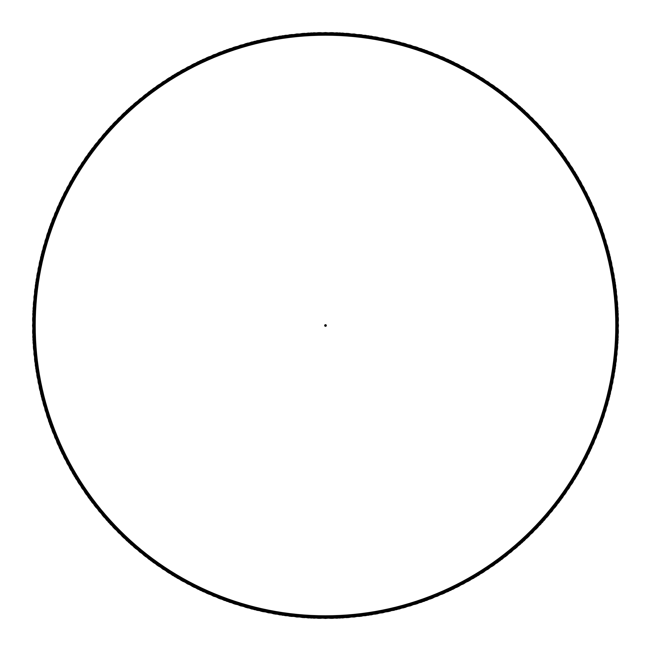 <?xml version="1.0" encoding="UTF-8"?>
<svg xmlns="http://www.w3.org/2000/svg" width="651" height="651" viewBox="0 0 651 651"><rect width="100%" height="100%" fill="white"/><g stroke="black" fill="none" stroke-linecap="round" stroke-linejoin="round"><path stroke-width="0.98" d="M325.5 325.793L325.5 325.207L325.5 325.793M325.5 325.166L325.5 325.834L325.5 325.166M325.5 326.273A0.773 0.773 0 0 0 326.273 325.5A0.773 0.773 0 0 0 325.5 324.727A0.773 0.773 0 0 0 324.727 325.5A0.773 0.773 0 0 0 325.5 326.273M325.5 324.686A0.814 0.814 0 0 1 326.314 325.5A0.814 0.814 0 0 1 325.5 326.314A0.814 0.814 0 0 1 324.686 325.5A0.814 0.814 0 0 1 325.5 324.686M326.078 325.5L325.5 326.005L324.922 325.508L325.5 324.995L326.078 325.5M325.248 325.931A0.505 0.505 0 0 1 325.248 325.069A0.505 0.505 0 0 1 326.005 325.5A0.505 0.505 0 0 1 325.248 325.931L324.995 325.223L325.492 324.922L326.005 325.777L325.248 325.931A0.505 0.505 0 0 1 325.069 325.752M32.55 325.5L43.178 247.445L74.238 174.867L123.503 113.339L187.415 67.151L261.32 39.687L339.871 32.908L417.397 47.344L488.242 81.936L547.32 134.155L590.319 200.248L614.121 275.422L617.026 354.209L598.822 430.929L560.788 500.001L505.721 556.434L437.61 596.153L361.354 616.237L282.518 615.26L206.782 593.313L139.656 551.942L86.005 494.174L49.679 424.192L33.347 347.048L38.197 268.35L63.839 193.795L108.44 128.768L168.78 78.014L240.463 45.171L318.315 32.64L396.679 41.347L469.884 70.617L532.648 118.352L580.383 181.116L609.653 254.321L618.36 332.685L605.829 410.537L572.986 482.22L522.232 542.56L457.205 587.161L382.65 612.803L303.952 617.653L226.808 601.321L156.826 564.995L99.058 511.344L57.687 444.218L35.74 368.482L34.763 289.646L54.847 213.39L94.566 145.279L150.999 90.212L220.071 52.178L296.791 33.974L375.578 36.879L450.752 60.681L516.845 103.68L569.064 162.758L603.656 233.603L618.092 311.129L611.313 389.68L583.849 463.585L537.669 527.497L476.093 576.762L403.628 607.822L325.5 618.45L247.372 607.822L174.907 576.762L113.331 527.497L67.151 463.585L39.687 389.68L32.908 311.129L47.344 233.603L81.936 162.758L134.155 103.68L200.248 60.681L275.422 36.879L354.209 33.974L430.929 52.178L500.001 90.212L556.434 145.279L596.153 213.39L616.237 289.646L615.26 368.482L593.313 444.218L551.942 511.344L494.174 564.995L424.192 601.321L347.048 617.653L268.35 612.803L193.795 587.161L128.768 542.56L78.014 482.22L45.171 410.537L32.64 332.685L41.347 254.321L70.617 181.116L118.352 118.352L181.116 70.617L254.321 41.347L332.685 32.64L410.537 45.171L482.22 78.014L542.56 128.768L587.161 193.795L612.803 268.35L617.653 347.048L601.321 424.192L564.995 494.174L511.344 551.942L444.218 593.313L368.482 615.26L289.646 616.237L213.39 596.153L145.279 556.434L90.212 500.001L52.178 430.929L33.974 354.209L36.879 275.422L60.681 200.248L103.68 134.155L162.758 81.936L233.603 47.344L311.129 32.908L389.68 39.687L463.585 67.151L527.497 113.331L576.762 174.907L607.822 247.372L618.45 325.5L607.822 403.628L576.762 476.093L527.497 537.669L463.585 583.849L389.68 611.313L311.129 618.092L233.603 603.656L162.758 569.064L103.68 516.845L60.681 450.752L36.879 375.578L33.974 296.791L52.178 220.071L90.212 150.999L145.279 94.566L213.39 54.847L289.646 34.763L368.482 35.74L444.218 57.687L511.344 99.058L564.995 156.826L601.321 226.808L617.653 303.952L612.803 382.65L587.161 457.205L542.56 522.232L482.22 572.986L410.537 605.829L332.685 618.36L254.321 609.653L181.116 580.383L118.352 532.648L70.617 469.884L41.347 396.679L32.64 318.315L45.171 240.463L78.014 168.78L128.768 108.44L193.795 63.839L268.35 38.197L347.048 33.347L424.192 49.679L494.174 86.005L551.942 139.656L593.313 206.782L615.26 282.518L616.237 361.354L596.153 437.61L556.434 505.721L500.001 560.788L430.929 598.822L354.209 617.026L275.422 614.121L200.248 590.319L134.155 547.32L81.936 488.242L47.344 417.397L32.908 339.871L39.687 261.32L67.151 187.415L113.331 123.503L174.907 74.238L247.372 43.178L325.5 32.55L403.628 43.178L476.093 74.238L537.669 123.503L583.849 187.415L611.313 261.32L618.092 339.871L603.656 417.397L569.064 488.242L516.845 547.32L450.752 590.319L375.578 614.121L296.791 617.026L220.071 598.822L150.999 560.788L94.566 505.721L54.847 437.61L34.763 361.354L35.74 282.518L57.687 206.782L99.058 139.656L156.826 86.005L226.808 49.679L303.952 33.347L382.65 38.197L457.205 63.839L522.232 108.44L572.986 168.78L605.829 240.463L618.36 318.315L609.653 396.679L580.383 469.884L532.648 532.648L469.884 580.383L396.679 609.653L318.315 618.36L240.463 605.829L168.78 572.986L108.44 522.232L63.839 457.205L38.197 382.65L33.347 303.952L49.679 226.808L86.005 156.826L139.656 99.058L206.782 57.687L282.518 35.74L361.354 34.763L437.61 54.847L505.721 94.566L560.788 150.999L598.822 220.071L617.026 296.791L614.121 375.578L590.319 450.752L547.32 516.845L488.242 569.064L417.397 603.656L339.871 618.092L261.32 611.313L187.415 583.849L123.503 537.661L74.238 476.133L43.178 403.555L32.55 325.5L39.377 388.167L59.461 448.157L91.937 502.328L135.245 548.248L187.415 583.849L245.98 607.44L308.257 617.937L371.322 614.829L432.272 598.302L488.242 569.064L536.676 528.539L575.264 478.558L602.273 421.482L616.407 359.93L617.026 296.791L604.104 234.97L578.226 177.373L540.615 126.644L492.994 85.175L437.61 54.847L376.994 37.131L314.002 32.778L251.538 42.055L192.509 64.482L139.664 99.058L95.453 144.14L61.926 197.66L40.663 257.112L32.607 319.747L38.197 382.65L57.101 442.9L88.512 497.681L130.908 544.48L182.37 581.083L240.463 605.829L302.52 617.539L365.634 615.675L426.893 600.336L483.433 572.213L532.648 532.648L572.213 483.433L600.344 426.893L615.667 365.634L617.539 302.52L605.821 240.463L581.091 182.37L544.472 130.908L497.681 88.512L442.9 57.101L382.65 38.197L319.747 32.607L257.112 40.663L197.66 61.918L144.148 95.453L99.05 139.656L64.49 192.509L42.055 251.53L32.778 314.002L37.131 376.994L54.855 437.61L85.175 492.994L126.644 540.623L177.381 578.226L234.97 604.112L296.791 617.026L359.93 616.407L421.482 602.273L478.558 575.272L528.539 536.668L569.064 488.242L598.302 432.272L614.821 371.322L617.937 308.257L607.432 245.988L583.857 187.407L548.248 135.253L502.303 91.937L448.14 59.469L388.281 39.369L325.5 32.55L262.719 39.377L202.852 59.461L148.697 91.937L102.744 135.245L67.151 187.415L43.56 245.98L33.071 308.257L36.171 371.322L52.707 432.272L81.936 488.242L122.461 536.676L172.442 575.264L229.518 602.281L291.07 616.399L354.209 617.034L416.022 604.095L473.627 578.234L524.348 540.615L565.825 493.002L596.145 437.602L613.869 376.994L618.222 314.002L608.937 251.538L586.518 192.509L551.942 139.664L506.86 95.445L453.34 61.926L393.888 40.655L331.253 32.615L268.35 38.197L208.1 57.101L153.319 88.512L106.52 130.908L69.917 182.37L45.171 240.463L33.47 302.52L35.325 365.634L50.664 426.893L78.779 483.433L118.36 532.648L167.567 572.213L224.107 600.344L285.366 615.667L348.48 617.547L410.537 605.821L468.639 581.091L520.084 544.472L562.488 497.69L593.891 442.892L612.803 382.65L618.393 319.747L610.337 257.121L589.082 197.652L555.547 144.148L511.344 99.05L458.491 64.49L399.47 42.046L336.998 32.786L274.006 37.123L213.39 54.855L158.006 85.175L110.377 126.644L72.782 177.373L46.888 234.97L33.982 296.791L34.584 359.93L48.735 421.474L75.728 478.558L114.332 528.539L162.75 569.064L218.728 598.293L279.678 614.829L342.743 617.945L405.012 607.432L463.593 583.857L515.747 548.248L559.071 502.312L591.531 448.14L611.631 388.281L618.442 325.5L611.631 262.727L591.539 202.852L559.063 148.697L515.755 102.736L463.585 67.159L405.02 43.552L342.743 33.071L279.678 36.163L218.728 52.715L162.758 81.928L114.332 122.461L75.736 172.442L48.719 229.518L34.601 291.07L33.958 354.217L46.905 416.022L72.766 473.627L110.393 524.348L157.998 565.825L213.398 596.145L273.998 613.869L337.006 618.222L399.462 608.937L458.499 586.518L511.336 551.942L555.555 506.86L589.065 453.34L610.345 393.888L618.385 331.253L612.811 268.35L593.891 208.1L562.488 153.319L520.092 106.52L468.63 69.917L410.537 45.163L348.48 33.47L285.366 35.317L224.107 50.672L167.567 78.779L118.36 118.36L78.787 167.567L50.664 224.107L35.333 285.366L33.453 348.488L45.179 410.537L69.901 468.639L106.528 520.084L153.31 562.497L208.108 593.883L268.35 612.811L331.253 618.385L393.879 610.337L453.348 589.082L506.852 555.547L551.95 511.344L586.502 458.491L608.954 399.47L618.206 336.998L613.885 274.006L596.137 213.398L565.825 158.006L524.348 110.385L473.627 72.774L416.022 46.888L354.209 33.982L291.07 34.584L229.526 48.735L172.434 75.719L122.469 114.34L81.928 162.75L52.707 218.736L36.171 279.67L33.063 342.751L43.568 405.012L67.143 463.593L102.752 515.747L148.688 559.071L202.86 591.523L262.719 611.639L325.5 618.434L388.281 611.631L448.148 591.531L502.303 559.063L548.264 515.755L583.841 463.585L607.448 405.02L617.921 342.743L614.837 279.678L598.285 218.736L569.072 162.75L528.531 114.332L478.558 75.736L421.474 48.719L359.93 34.601L296.783 33.958L234.978 46.905L177.365 72.766L126.66 110.393L85.167 157.998L54.863 213.398L37.123 273.998L32.786 337.006L42.055 399.462L64.482 458.499L99.058 511.336L144.14 555.555L197.66 589.065L257.112 610.353L319.747 618.377L382.65 612.819L442.9 593.883L497.681 562.497L544.48 520.084L581.083 468.639L605.837 410.537L617.53 348.48L615.683 285.366L600.328 224.107L572.229 167.559L532.632 118.36L483.441 78.779L426.893 50.664L365.634 35.325L302.512 33.453L240.471 45.179L182.361 69.901L130.916 106.528L88.503 153.31L57.117 208.108L38.181 268.35L32.623 331.253L40.655 393.879L61.926 453.348L95.453 506.852L139.656 551.95L192.509 586.502L251.53 608.962L314.002 618.206L376.994 613.885L437.602 596.137L493.002 565.833L540.615 524.348L578.226 473.627L604.104 416.022L617.026 354.217L616.416 291.07L602.265 229.526L575.281 172.434L536.66 122.469L488.25 81.928L432.264 52.715L371.33 36.163L308.248 33.071L245.988 43.56L187.407 67.143L135.253 102.752L91.921 148.688L59.477 202.86L39.361 262.719L32.566 325.5L39.361 388.281L59.469 448.14L91.929 502.303L135.253 548.256L187.407 583.841L245.98 607.448L308.257 617.921L371.33 614.845L432.264 598.285L488.25 569.08L536.668 528.531L575.272 478.566L602.273 421.474L616.407 359.93L617.034 296.783L604.095 234.978L578.234 177.365L540.607 126.66L493.002 85.167L437.602 54.863L377.002 37.115L313.994 32.786L251.538 42.055L192.509 64.49L139.664 99.058L95.445 144.14L61.935 197.66L40.647 257.112L32.623 319.747L38.181 382.65L57.117 442.892L88.503 497.69L130.916 544.472L182.361 581.083L240.463 605.829L302.512 617.53L365.642 615.683L426.885 600.328L483.441 572.229L532.632 532.632L572.221 483.441L600.328 426.885L615.675 365.642L617.539 302.512L605.821 240.471L581.091 182.361L544.472 130.916L497.69 88.495L442.892 57.117L382.65 38.181L319.747 32.623L257.112 40.647L197.66 61.935L144.148 95.453L99.05 139.664L64.498 192.509L42.046 251.538L32.794 314.002L37.115 377.002L54.863 437.602L85.167 493.002L126.66 540.607L177.373 578.226L234.978 604.104L296.783 617.026L359.938 616.416L421.474 602.265L478.566 575.281L528.531 536.66L569.08 488.258L598.285 432.264L614.837 371.33L617.929 308.248L607.44 245.988L583.849 187.407L548.248 135.253L502.312 91.929L448.14 59.477L388.281 39.353L325.5 32.566L262.719 39.361L202.86 59.477L148.697 91.929L102.744 135.253L67.151 187.407L43.552 245.988L33.071 308.257L36.155 371.33L52.715 432.264L81.92 488.25L122.469 536.66L172.434 575.281L229.526 602.265L291.07 616.407L354.217 617.026L416.022 604.095L473.635 578.234L524.34 540.607L565.833 493.002L596.137 437.602L613.885 377.002L618.206 314.002L608.954 251.538L586.51 192.509L551.95 139.664L506.86 95.445L453.34 61.935L393.888 40.647L331.253 32.623L268.35 38.181L208.108 57.117L153.31 88.503L106.528 130.916L69.909 182.361L45.171 240.463L33.47 302.512L35.317 365.642L50.672 426.885L78.771 483.441L118.368 532.632L167.559 572.229L224.115 600.328L285.358 615.683L348.488 617.53L410.537 605.829L468.639 581.091L520.084 544.472L562.497 497.69L593.883 442.892L612.819 382.65L618.377 319.747L610.353 257.112L589.065 197.66L555.555 144.14L511.336 99.058L458.491 64.49L399.462 42.046L336.998 32.794L273.998 37.115L213.398 54.863L157.998 85.167L110.393 126.66L72.766 177.365L46.905 234.978L33.966 296.783L34.593 359.93L48.727 421.474L75.728 478.566L114.34 528.531L162.75 569.08L218.736 598.285L279.67 614.845L342.743 617.921L405.012 607.448L463.593 583.849L515.747 548.256L559.071 502.303L591.523 448.14L611.639 388.281L618.434 325.5L611.647 262.719L591.523 202.86L559.071 148.688L515.747 102.752L463.593 67.151L405.012 43.56L342.751 33.071L279.67 36.163L218.736 52.715L162.742 81.92L114.34 122.469L75.719 172.434L48.735 229.526L34.584 291.062L33.974 354.217L46.896 416.022L72.774 473.627L110.393 524.34L157.998 565.833L213.398 596.137L273.998 613.885L336.998 618.206L399.47 608.954L458.491 586.502L511.344 551.95L555.547 506.852L589.065 453.34L610.345 393.879L618.393 331.269L612.827 268.358L593.818 208.019L562.505 153.31"/></g></svg>
